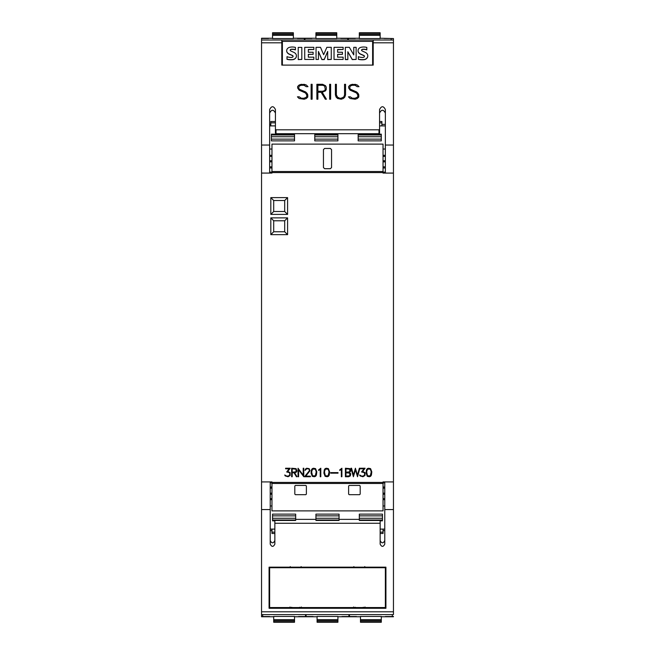 <?xml version="1.0" encoding="UTF-8"?>
<svg xmlns="http://www.w3.org/2000/svg" width="655" height="655" viewBox="0 0 655 655"><rect width="100%" height="100%" fill="white"/><g stroke="black" fill="none" stroke-linecap="round" stroke-linejoin="round"><path stroke-width="0.98" d="M273.7 619.695L273.7 616.437L294.529 616.437L294.529 619.695L273.7 619.695L273.7 622.25L294.529 622.25L294.529 621.669L273.7 621.669M305.517 614.595L305.517 616.519L298.574 616.519M262.704 614.595L262.704 616.519L269.647 616.519M294.529 621.669L294.529 619.695M274.854 533.506L271.964 533.506L271.964 530.615L270.228 530.615M270.228 529.109L274.854 529.109M380.146 529.109L384.772 529.109M383.036 529.109L383.036 533.506L380.146 533.506M384.772 530.615L383.036 530.615M360.471 619.695L360.471 616.437L381.3 616.437L381.3 619.695L360.471 619.695L360.471 622.25L381.3 622.25L381.3 621.669L360.471 621.669M392.296 614.595L392.296 616.519L385.353 616.519M349.483 614.595L349.483 616.519L356.426 616.519M381.3 621.669L381.3 619.695M393.45 616.461L392.296 616.461M349.483 616.461L348.902 616.461M306.098 616.461L305.517 616.461M262.704 616.461L261.55 616.461L261.55 173.084L271.964 173.084L271.964 171.528L383.036 171.528L383.036 144.116L271.964 144.116L271.964 171.528M317.085 619.695L317.085 616.437L337.915 616.437L337.915 619.695L317.085 619.695L317.085 622.25L337.915 622.25L337.915 621.669L317.085 621.669M348.902 614.595L348.902 616.519L341.959 616.519M306.098 614.595L306.098 616.519L313.041 616.519M337.915 621.669L337.915 619.695M271.964 530.615L271.964 529.109M382.454 514.126L359.317 514.126L382.454 514.126L382.454 520.848L380.146 520.848M315.931 514.126L339.069 514.126L315.931 514.126L315.931 520.455L339.069 520.455L339.069 514.126M274.854 520.848L272.546 520.848L272.546 514.126L295.683 514.126L272.546 514.126M359.317 514.126L359.317 520.455L380.146 520.455L380.146 523.263L274.854 523.263L274.854 544.125C273.315 547.105 271.768 547.105 270.228 544.125L270.228 481.916M380.146 540.547C381.685 543.576 383.232 543.576 384.772 540.547M270.228 540.547C271.768 543.576 273.315 543.576 274.854 540.547M295.683 519.366L315.931 519.366M339.069 519.366L359.317 519.366M384.772 481.916L384.772 544.125C383.232 547.105 381.685 547.105 380.146 544.125L380.146 523.263M295.683 514.126L295.683 520.455L274.854 520.455L274.854 523.263M270.228 509.565L261.55 509.565M393.45 614.595L261.55 614.595L393.45 614.595L393.45 509.565L384.772 509.565M393.45 509.565L393.45 38.539L391.133 38.539M385.926 608.29L269.074 608.29L269.074 567.164L385.926 567.164L385.926 608.29M269.074 567.164L269.074 607.046L269.647 607.046M385.353 607.046L385.926 607.046L385.926 567.164M299.499 607.332C301.529 607.496 301.529 607.66 299.499 607.815L291.868 607.815C289.837 607.66 289.837 607.496 291.868 607.332M363.132 607.332C365.162 607.496 365.162 607.66 363.132 607.815L355.501 607.815C353.471 607.66 353.471 607.496 355.501 607.332M385.353 607.537L269.647 607.537L269.647 567.721L385.353 567.721L385.353 607.537M385.353 567.164L385.353 567.721M269.647 567.164L269.647 567.721M364.761 566.6L365.031 567.189L363.132 567.451L355.501 567.451L353.602 567.189L353.872 566.6M301.128 566.6L301.398 567.189L299.499 567.451L291.868 567.451L289.969 567.189L290.239 566.6M270.228 488.155L271.964 488.155M270.228 493.158L271.964 493.158M271.964 494.247L270.228 494.247M270.228 499.691L271.964 499.691M270.228 498.602L271.964 498.602M383.036 488.155L384.772 488.155M383.036 487.025L384.772 487.025M384.772 494.247L383.036 494.247M383.036 498.602L384.772 498.602M271.964 483.472L271.964 510.884L383.036 510.884L383.036 483.472L271.964 483.472L271.964 481.916L261.55 481.916M383.036 483.472L383.036 481.916L393.45 481.916M271.964 172.568L383.036 172.568L383.036 173.084L393.45 173.084L385.353 173.067L385.353 145.042L393.45 145.042M360.062 475.915L359.603 474.981L361.756 476.169L363.672 475.907L364.819 474.261L364.196 472.591L361.552 471.985L364.008 468.8L360.447 468.8L360.447 468.235L365.122 468.235L362.624 471.404L364.982 472.64L364.982 475.505L362.935 476.734L360.062 475.915M345.406 476.734L345.406 468.235L349.893 468.644L350.72 469.889L350.72 471.117L349.533 472.484L350.72 473.852L350.319 475.907L348.673 476.734L345.406 476.734M330.685 473.172L330.685 472.607L338.013 472.607L338.013 473.172L330.685 473.172M320.229 476.734L320.229 469.332L318.641 470.454L318.641 469.856L320.803 468.235L320.803 476.734L320.229 476.734M304.542 476.734L309.414 470.675L309.037 469.176L308.284 468.8L306.745 468.8L305.05 470.388L305.451 469.054L306.704 468.235L309.16 468.644L309.995 470.732L305.738 476.169L310.388 476.169L310.388 476.734L304.542 476.734M291.631 476.734L291.631 468.235L296.109 468.644L296.944 471.117L296.109 472.361L294.644 472.771L297.018 476.734L296.404 476.734L294.029 472.771L292.195 472.771L292.195 476.734L291.631 476.734M285.203 475.915L284.737 474.981L286.89 476.169L288.806 475.907L289.952 474.261L289.338 472.591L286.685 471.985L289.15 468.8L285.588 468.8L285.588 468.235L290.263 468.235L287.766 471.404L290.124 472.64L290.124 475.505L288.077 476.734L285.203 475.915M298.041 476.734L298.041 468.235L303.216 475.186L303.216 468.235L303.781 468.235L303.781 476.734L298.606 469.791L298.606 476.734L298.041 476.734M312.279 476.332L311.06 473.09L311.461 469.872L312.279 468.644L313.516 468.235L315.571 468.644L316.799 471.878L316.406 475.096L315.571 476.332L314.343 476.734L312.279 476.332M325.101 476.332L323.881 473.09L324.274 469.872L325.101 468.644L326.337 468.235L328.392 468.644L329.621 471.878L329.228 475.096L328.392 476.332L327.156 476.734L325.101 476.332M341.337 476.734L341.337 469.332L339.748 470.454L339.748 469.856L341.902 468.235L341.902 476.734L341.337 476.734M353.405 476.734L350.965 468.235L351.555 468.235L353.471 475.129L355.387 468.235L357.442 475.129L359.358 468.235L359.939 468.235L357.507 476.734L355.452 469.848L353.405 476.734M367.291 476.332L366.063 473.09L366.464 469.872L367.291 468.644L368.528 468.235L370.583 468.644L371.803 471.878L371.41 475.096L370.583 476.332L369.346 476.734L367.291 476.332M287.586 217.869L287.586 234.646L270.81 234.646L270.81 217.869L287.586 217.869L284.688 220.768L284.688 231.755L273.7 231.755L273.7 220.768L284.688 220.768M287.586 197.622L287.586 214.398L270.81 214.398L270.81 197.622L287.586 197.622L284.688 200.52L284.688 211.508L273.7 211.508L273.7 200.52L284.688 200.52M349.778 471.813L349.778 469.193L345.971 468.8L345.971 472.206L349.778 471.813M349.778 475.784L349.778 473.156L345.971 472.771L345.971 476.169L349.778 475.784M296.003 471.813L296.003 469.193L292.195 468.8L292.195 472.206L296.003 471.813M316.234 471.895L315.301 469.127L312.558 469.127L311.624 471.895L312.558 475.825L315.301 475.825L316.234 471.895M329.056 471.895L328.114 469.127L325.379 469.127L324.446 471.895L325.379 475.825L328.114 475.825L329.056 471.895M371.238 471.895L370.304 469.127L367.561 469.127L366.628 471.895L367.561 475.825L370.304 475.825L371.238 471.895M287.586 234.646L284.688 231.755M270.81 217.869L273.7 220.768M270.81 234.646L273.7 231.755M287.586 214.398L284.688 211.508M270.81 197.622L273.7 200.52M270.81 214.398L273.7 211.508M383.036 493.158L384.772 493.158M270.228 487.025L271.964 487.025M383.036 499.691L384.772 499.691M306.384 486.01L306.384 494.107L305.803 494.689L295.397 494.689L294.815 494.107L294.815 486.01L295.397 485.429L305.803 485.429L306.384 486.01M360.185 486.01L360.185 494.107L359.603 494.689L349.197 494.689L348.616 494.107L348.616 486.01L349.197 485.429L359.603 485.429L360.185 486.01M272.546 38.244L261.55 38.244L261.55 173.067L269.647 173.067L269.647 109.524C271.579 105.799 273.503 105.799 275.436 109.524L275.436 129.232L276.009 129.813L378.991 129.813L379.564 129.232L379.564 109.524C381.497 105.799 383.421 105.799 385.353 109.524L385.353 145.042M261.55 145.042L269.647 145.042M281.797 65.107L281.797 40.012L373.203 40.012L373.203 65.107L281.797 65.107M350.147 98.512L348.444 96.825L350.286 96.825L352.374 98.225L355.116 98.225L357.786 96.924L357.786 94.942L356.443 92.944L350.13 90.161L348.656 87.975L348.656 86.485L350.147 85.019L352.316 84.298L357.327 85.003L359.014 86.689L357.18 86.689L355.092 85.289L352.349 85.289L350.302 85.969L349.68 87.885L350.343 89.195L356.639 91.954L358.089 93.387L358.793 94.836L358.793 97.038L357.327 98.504L355.166 99.224L350.147 98.512M329.637 99.224L329.637 84.298L330.636 84.298L330.636 99.224L329.637 99.224L329.637 84.323L330.636 84.323L330.636 99.224M311.125 99.224L311.125 84.298L312.132 84.298L312.132 99.224L311.125 99.224L311.125 84.323L312.132 84.323L312.132 99.224M299.13 98.512L297.427 96.825L299.269 96.825L301.357 98.225L304.1 98.225L306.769 96.924L306.769 94.942L305.427 92.944L299.114 90.161L297.64 87.975L297.64 86.485L299.13 85.019L301.292 84.298L306.311 85.003L307.997 86.689L306.163 86.689L304.076 85.289L301.333 85.289L299.286 85.969L298.664 87.885L299.327 89.195L305.623 91.954L307.072 93.387L307.776 94.836L307.776 97.038L306.311 98.504L304.149 99.224L299.13 98.512M316.881 99.224L316.881 84.298L322.653 84.298L325.568 85.739L326.28 87.197L326.28 89.358L325.568 90.808L322.211 92.257L326.411 99.224L325.322 99.224L321.122 92.257L317.888 92.257L317.888 99.224L316.881 99.224L316.881 84.323L322.653 84.298M336.105 97.055L335.393 94.909L335.393 84.298L336.392 84.298L336.392 94.877L337.726 97.554L339.781 98.234L341.149 98.234L343.85 96.907L344.538 94.877L344.538 84.298L345.545 84.298L345.545 94.909L344.817 97.055L343.359 98.504L341.19 99.224L337.579 98.504L336.105 97.055M344.538 94.901L343.85 96.907M345.545 94.909L345.545 84.323L344.538 84.323M336.392 84.323L335.393 84.323L335.393 94.909M336.392 94.901L337.088 96.907M343.85 96.932L341.149 98.258L339.781 98.258L337.088 96.932M322.211 92.281L326.395 99.224M317.888 99.224L317.888 92.281M326.28 89.358L326.28 87.221L325.568 85.764L322.653 84.323M317.888 91.258L322.612 91.291L324.61 90.603L325.281 89.309L324.61 85.977L322.612 85.289L317.888 85.289L317.888 91.258L322.612 91.258L324.61 90.578L325.281 89.285M307.973 86.689L306.311 85.003M298.664 87.909L299.327 89.219L300.67 89.866M307.776 97.038L307.776 94.869L307.072 93.419L305.623 91.978L300.67 89.891M306.769 96.948L304.1 98.25L301.357 98.25L299.269 96.85L297.452 96.85M306.311 85.027L304.149 84.323L299.13 85.019L297.64 86.509L297.64 87.975M358.989 86.689L357.327 85.003M349.68 87.909L350.343 89.219L351.686 89.866M358.793 97.038L358.793 94.869L358.089 93.419L356.639 91.978L351.686 89.891M357.786 96.948L355.116 98.25L352.374 98.25L350.286 96.85L348.476 96.85M357.327 85.027L355.166 84.323L350.147 85.019L348.656 86.509L348.656 87.975M372.621 65.107L372.621 41.38L282.379 41.38L282.379 65.107M347.846 59.441L345.341 59.441L345.341 47.324L349.344 47.324L353.765 54.905L353.765 47.324L356.14 47.324L356.14 59.441L352.267 59.441L347.846 51.761L347.846 59.589L345.341 59.589L345.341 47.471M353.765 54.905L353.765 47.471M356.14 59.441L352.267 59.589L347.846 51.909M331.266 59.441L327.688 59.589L327.688 51.434L324.225 59.441L321.883 59.441L318.445 51.458L318.445 59.441L316.046 59.441L316.046 47.324L320.5 47.324L323.66 54.709L326.845 47.324L331.266 47.324L331.266 59.441L327.688 59.441M327.688 51.581L324.225 59.589L321.883 59.589L318.445 51.606M318.445 59.441L316.046 59.441M301.816 59.441L298.23 59.589L298.23 47.381L301.816 47.381L301.816 59.441L298.23 59.441M292.965 56.445A1.048 1.032 0 0 0 292.417 55.618A56.936 55.978 0 0 0 289.477 54.316A5.003 4.912 180 0 1 287.087 52.375A3.373 3.316 180 0 1 286.694 50.754M287.087 52.375L287.087 52.228A3.373 3.316 180 0 1 287.046 49.191A4.086 4.012 180 0 1 289.739 47.283A11.986 11.79 180 0 1 295.438 47.414L295.438 49.886A9.62 9.457 -0 0 0 291.279 49.403A1.449 1.425 -0 0 0 290.321 49.886A0.729 0.721 -0 0 0 290.19 50.222M296.412 55.912A3.594 3.529 180 0 1 296.052 57.542A4.413 4.339 180 0 1 293.235 59.613A15.72 15.45 180 0 1 287.005 59.318L287.005 56.682A12.772 12.56 0 0 0 290.755 57.46A3.635 3.57 0 0 0 292.417 57.19A0.909 0.892 -0 0 0 292.417 55.47A56.936 55.978 -0 0 0 289.477 54.168A5.003 4.912 180 0 1 287.087 52.228M313.835 49.493L308.325 49.641L308.325 52.253L313.139 52.253L313.139 54.324L308.325 54.324L308.325 57.173L313.835 57.173L313.835 59.441L304.731 59.441L304.731 47.324L313.835 47.324L313.835 49.493L308.325 49.493L308.325 52.253M313.139 54.324L308.325 54.471L308.325 57.173M313.835 59.441L304.731 59.441M343.13 49.493L337.62 49.641L337.62 52.253L342.434 52.253L342.434 54.324L337.62 54.324L337.62 57.173L343.13 57.173L343.13 59.441L334.025 59.441L334.025 47.324L343.13 47.324L343.13 49.493L337.62 49.493L337.62 52.253M342.434 54.324L337.62 54.471L337.62 57.173M343.13 59.441L334.025 59.441M364.327 56.445A1.048 1.032 0 0 0 363.779 55.618A56.936 55.978 0 0 0 360.839 54.316A5.003 4.912 180 0 1 358.449 52.375A3.373 3.316 180 0 1 358.056 50.754M358.449 52.375L358.449 52.228A3.373 3.316 180 0 1 358.416 49.191A4.086 4.012 180 0 1 361.101 47.283A11.986 11.79 180 0 1 366.808 47.414L366.808 49.886A9.62 9.457 -0 0 0 362.649 49.403A1.449 1.425 -0 0 0 361.683 49.886A0.729 0.721 -0 0 0 361.552 50.222M367.774 55.912A3.594 3.529 180 0 1 367.414 57.542A4.413 4.339 180 0 1 364.598 59.613A15.72 15.45 180 0 1 358.367 59.318L358.367 56.682A12.772 12.56 0 0 0 362.117 57.46A3.635 3.57 0 0 0 363.779 57.19A0.909 0.892 -0 0 0 363.779 55.47A56.936 55.978 -0 0 0 360.839 54.168A5.003 4.912 180 0 1 358.449 52.228M295.438 49.886L295.438 49.739A9.62 9.457 0 0 0 291.279 49.256A1.449 1.425 -0 0 0 290.321 49.739A0.729 0.721 -0 0 0 290.263 50.476A3.283 3.226 0 0 0 291.434 51.262L293.645 52.253A5.199 5.109 180 0 1 296.019 54.234A3.594 3.529 180 0 1 296.052 57.394A4.413 4.339 180 0 1 293.235 59.466A15.72 15.45 180 0 1 287.005 59.171M366.808 49.886L366.808 49.739A9.62 9.457 0 0 0 362.649 49.256A1.449 1.425 -0 0 0 361.683 49.739A0.729 0.721 -0 0 0 361.625 50.476A3.283 3.226 0 0 0 362.796 51.262L365.015 52.253A5.199 5.109 180 0 1 367.389 54.234A3.594 3.529 180 0 1 367.414 57.394A4.413 4.339 180 0 1 364.598 59.466A15.72 15.45 180 0 1 358.367 59.171L358.367 59.318M379.564 129.232L379.564 133.096L378.991 133.685L276.009 133.685L275.436 133.096L275.436 129.232M385.353 113.078C383.421 109.295 381.497 109.295 379.564 113.078M275.436 113.078C273.503 109.295 271.579 109.295 269.647 113.078M385.353 166.845L383.036 166.845M385.353 161.842L383.036 161.842M383.036 160.753L385.353 160.753M385.353 155.309L383.036 155.309M385.353 156.398L383.036 156.398M271.964 166.845L269.647 166.845M271.964 167.975L269.647 167.975M269.647 160.753L271.964 160.753M271.964 156.398L269.647 156.398M271.964 161.842L269.647 161.842M385.353 167.975L383.036 167.975M271.964 155.309L269.647 155.309M323.447 167.541L323.447 149.61L324.61 148.456L330.39 148.456L331.553 149.61L331.553 167.541L330.39 168.703L324.61 168.703L323.447 167.541M383.036 172.568L383.036 171.528M304.362 38.539L304.935 38.539M347.748 38.539L348.329 38.539M379.564 121.494L381.881 121.494L381.881 124.384L385.353 124.384M381.881 124.384L381.881 125.891M380.146 35.304L380.146 38.563L359.317 38.563L359.317 35.304L380.146 35.304L380.146 32.75L359.317 32.75L359.317 33.331L380.146 33.331M348.329 40.012L348.329 38.481L355.272 38.481M391.133 40.012L391.133 38.481L384.19 38.481M359.317 33.331L359.317 35.304M385.353 125.891L379.564 125.891M275.436 125.891L269.647 125.891M336.76 35.304L336.76 38.563L315.931 38.563L315.931 35.304L336.76 35.304L336.76 32.75L315.931 32.75L315.931 33.331L336.76 33.331M304.935 40.012L304.935 38.481L311.878 38.481M347.748 40.012L347.748 38.481L340.805 38.481M315.931 33.331L315.931 35.304M270.81 125.891L270.81 121.494L275.436 121.494M269.647 124.384L270.81 124.384M293.366 35.304L293.366 38.563L272.546 38.563L272.546 35.304L293.366 35.304L293.366 32.75L272.546 32.75L272.546 33.331L293.366 33.331M261.55 38.481L268.493 38.481M304.362 40.012L304.362 38.481L297.419 38.481M272.546 33.331L272.546 35.304M358.162 140.874L358.162 134.152L381.3 134.152L381.3 140.874L358.162 140.874L381.3 140.874M314.777 140.874L314.777 134.152L337.915 134.152L337.915 140.874L314.777 140.874L337.915 140.874M271.383 140.874L271.383 134.152L294.529 134.152L294.529 140.874L271.383 140.874L294.529 140.874M393.45 616.756L381.3 616.756M360.471 616.756L337.915 616.756M317.085 616.756L294.529 616.756M273.7 616.756L261.55 616.756M380.146 38.244L393.45 38.539M359.317 38.244L336.76 38.244M315.931 38.244L293.366 38.244M294.529 620.49L273.7 620.49M383.036 532.155L380.146 532.155M381.3 620.49L360.471 620.49M337.915 620.49L317.085 620.49M274.854 532.155L271.964 532.155M382.454 515.862L359.317 515.862M382.454 518.269L359.317 518.269M382.454 520.005L359.317 520.005M339.069 520.005L315.931 520.005M339.069 515.862L315.931 515.862M339.069 518.269L315.931 518.269M295.683 520.005L272.546 520.005M295.683 515.862L272.546 515.862M295.683 518.269L272.546 518.269M393.45 611.803L261.55 611.803M383.036 482.432L271.964 482.432M383.036 482.899L384.772 482.899M261.55 42.804L281.797 42.804M373.203 42.804L393.45 42.804M373.203 40.012L393.45 40.012L373.203 40.012M261.55 40.012L281.797 40.012L261.55 40.012M378.991 133.685L378.991 129.813M276.009 133.685L276.009 129.813M269.647 172.101L271.964 172.101M383.036 172.101L385.353 172.101M270.228 482.899L271.964 482.899M379.564 122.845L381.881 122.845M359.317 34.51L380.146 34.51M315.931 34.51L336.76 34.51M270.81 122.845L275.436 122.845M272.546 34.51L293.366 34.51M358.162 134.995L381.3 134.995M358.162 139.138L381.3 139.138M358.162 136.731L381.3 136.731M314.777 134.995L337.915 134.995M314.777 139.138L337.915 139.138M314.777 136.731L337.915 136.731M271.383 134.995L294.529 134.995M271.383 139.138L294.529 139.138M271.383 136.731L294.529 136.731M294.529 622.25L273.7 622.25M381.3 622.25L360.471 622.25M337.915 622.25L317.085 622.25M364.761 607.594L365.031 607.005M301.128 607.594L301.398 607.005M353.872 607.594L353.602 607.005M290.239 607.594L289.969 607.005M270.228 505.971L271.964 505.971M383.036 505.971L384.772 505.971M385.353 149.029L383.036 149.029M271.964 149.029L269.647 149.029M359.317 32.75L380.146 32.75M315.931 32.75L336.76 32.75M272.546 32.75L293.366 32.75"/></g></svg>
